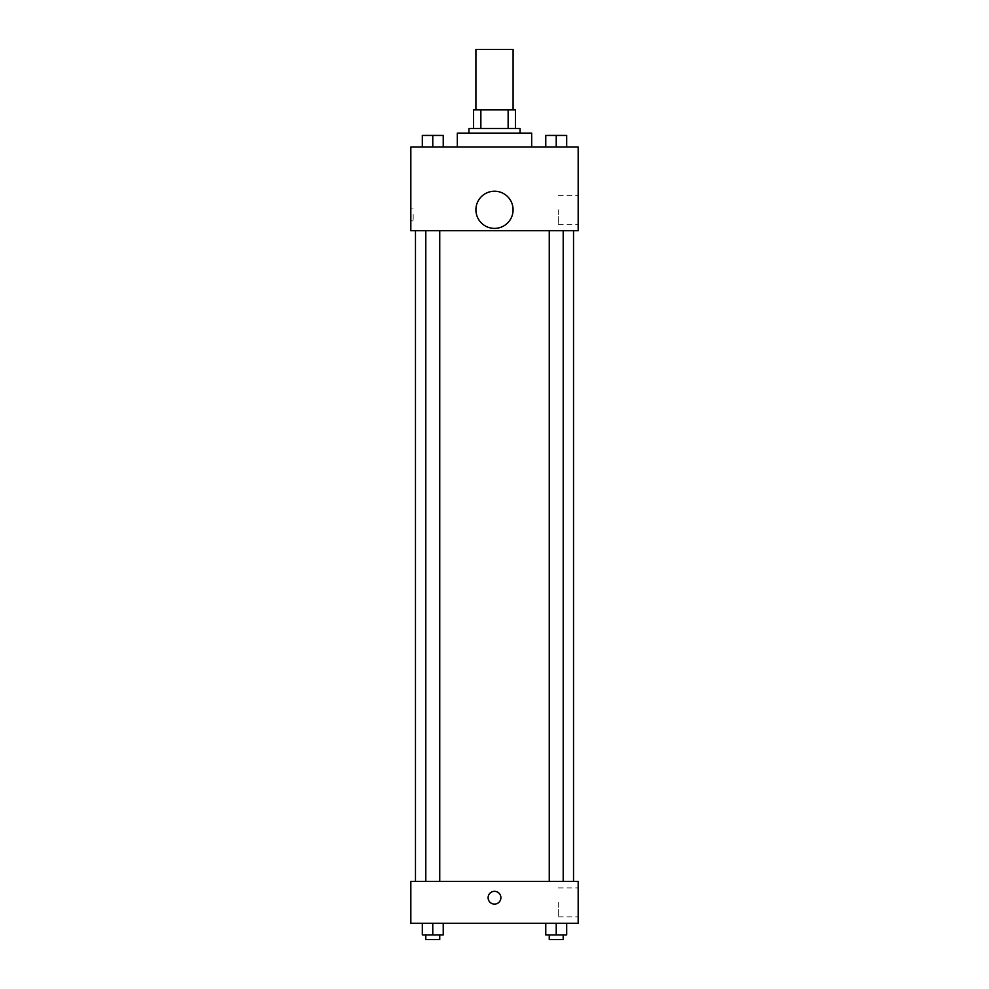 <?xml version="1.0" encoding="UTF-8"?>
<svg xmlns="http://www.w3.org/2000/svg" width="989" height="989" viewBox="0 0 989 989"><rect width="100%" height="100%" fill="white"/><g stroke="black" fill="none" stroke-linecap="round" stroke-linejoin="round"><path stroke-width="0.74" stroke-dasharray="4.95 3.71" d="M475.907 49.45L513.093 49.45M494.5 109.878L475.907 109.878L494.5 109.878M508.136 128.471L508.136 109.878L515.417 109.878L515.417 128.471L480.864 128.471L515.417 128.471M508.136 109.878L473.583 109.878M480.864 128.471L473.583 128.471L480.864 128.471L480.864 109.878M520.066 128.471L468.934 128.471M468.934 133.119L520.066 133.119L468.934 133.119M457.314 133.119L531.686 133.119M494.5 147.064L457.314 147.064L494.5 147.064M422.315 147.064L443.233 147.064L422.315 147.064L443.233 147.064L422.315 147.064L443.233 147.064L432.774 147.064L432.774 135.444L422.315 135.444L439.746 135.444L422.315 135.444L422.315 147.064L432.774 147.064L422.315 147.064L422.315 135.444L422.315 147.064L443.233 147.064L432.774 147.064L432.774 135.444L443.233 135.444L425.802 135.444L443.233 135.444L443.233 147.064L443.233 135.444M545.767 147.064L566.685 147.064L545.767 147.064L566.685 147.064L545.767 147.064L566.685 147.064L556.226 147.064L556.226 135.444L545.767 135.444L563.198 135.444L545.767 135.444L545.767 147.064L556.226 147.064L545.767 147.064L545.767 135.444L545.767 147.064L566.685 147.064L556.226 147.064L556.226 135.444L566.685 135.444L549.254 135.444L566.685 135.444L566.685 147.064L566.685 135.444M578.169 147.064L410.831 147.064L410.831 230.721L578.169 230.721L578.169 147.064M410.831 214.452L410.831 220.844L410.831 214.452M494.5 230.721L415.479 230.721L494.5 230.721M556.226 230.721L549.254 230.721L556.226 230.721M432.774 230.721L425.802 230.721L432.774 230.721M578.169 209.804L578.169 224.28L578.169 209.804M494.5 191.211A18.593 18.593 0 0 0 478.404 219.101A18.593 18.593 0 0 0 510.596 219.101A18.593 18.593 0 0 0 494.5 191.211A18.593 18.593 0 0 0 478.404 219.101A18.593 18.593 0 0 0 510.596 219.101A18.593 18.593 0 0 0 494.5 191.211M494.5 228.397A18.593 18.593 0 0 1 478.404 200.507A18.593 18.593 0 0 1 510.596 200.507A18.593 18.593 0 0 1 494.5 228.397M558.303 209.804L558.303 224.28L558.303 209.804M413.179 214.452L413.179 220.844L413.179 214.452M494.5 881.446L415.479 881.446L494.5 881.446M556.226 881.446L549.254 881.446L556.226 881.446M432.774 881.446L425.802 881.446L432.774 881.446M578.169 881.446L410.831 881.446L410.831 923.281L578.169 923.281L578.169 881.446M410.831 897.715L410.831 904.107L410.831 897.715M566.685 934.902L556.226 934.902L566.685 934.902L566.685 923.281L545.767 923.281L566.685 923.281L545.767 923.281L566.685 923.281L545.767 923.281L566.685 923.281L545.767 923.281L566.685 923.281L566.685 934.902L545.767 934.902L545.767 923.281L545.767 934.902L563.198 934.902L556.226 934.902L556.226 923.281L556.226 934.902L545.767 934.902L545.767 923.281M443.233 934.902L432.774 934.902L443.233 934.902L443.233 923.281L422.315 923.281L443.233 923.281L422.315 923.281L443.233 923.281L422.315 923.281L443.233 923.281L422.315 923.281L443.233 923.281L443.233 934.902L422.315 934.902L422.315 923.281L422.315 934.902L439.746 934.902L432.774 934.902L432.774 923.281L432.774 934.902L422.315 934.902L422.315 923.281M578.169 902.364L578.169 916.84L578.169 902.364M494.5 891.324A6.391 6.391 0 0 0 488.962 900.917A6.391 6.391 0 0 0 500.038 900.917A6.391 6.391 0 0 0 494.5 891.324A6.391 6.391 0 0 0 488.962 900.917A6.391 6.391 0 0 0 500.038 900.917A6.391 6.391 0 0 0 494.5 891.324M494.5 904.107A6.391 6.391 0 0 1 488.962 894.526A6.391 6.391 0 0 1 500.038 894.526A6.391 6.391 0 0 1 494.5 904.107M558.303 902.364L558.303 916.84L558.303 902.364M410.843 897.715L410.843 904.107L410.843 897.715M549.254 934.902L549.254 939.55L563.198 939.55L549.254 939.55L563.198 939.55L563.198 934.902L549.254 934.902L563.198 934.902M556.226 934.902L556.226 923.281M425.802 934.902L425.802 939.55L439.746 939.55L425.802 939.55L439.746 939.55L439.746 934.902L425.802 934.902L439.746 934.902M432.774 934.902L432.774 923.281M556.226 147.064L556.226 135.444M549.254 135.444L563.198 135.406M432.774 147.064L432.774 135.444M425.802 135.444L439.746 135.406M558.303 224.28L578.169 224.28M558.303 195.34L578.169 195.34M413.179 208.061L410.831 208.061M413.179 220.844L410.831 220.844M439.746 881.446L439.746 230.721M425.802 881.446L425.802 230.721M563.198 881.446L563.198 230.721M549.254 881.446L549.254 230.721M558.303 916.84L578.169 916.84M558.303 887.899L578.169 887.899"/><path stroke-width="1.48" d="M513.093 109.878L513.093 49.45L475.907 49.45L475.907 109.878M480.864 128.471L480.864 109.878L473.583 109.878L473.583 128.471L473.583 109.878M480.864 109.878L515.417 109.878L515.417 128.471M508.136 128.471L508.136 109.878M468.934 133.119L468.934 128.471L520.066 128.471L520.066 133.119M531.686 147.064L531.686 133.119L457.314 133.119L457.314 147.064M410.831 147.064L578.169 147.064L578.169 230.721L410.831 230.721L410.831 147.064M494.5 228.397A18.593 18.593 0 0 1 478.404 200.507A18.593 18.593 0 0 1 510.596 200.507A18.593 18.593 0 0 1 494.5 228.397M410.831 881.446L578.169 881.446L578.169 923.281L410.831 923.281L410.831 881.446M494.5 904.107A6.391 6.391 0 0 1 488.962 894.526A6.391 6.391 0 0 1 500.038 894.526A6.391 6.391 0 0 1 494.5 904.107M545.767 923.281L545.767 934.902L566.685 934.902L566.685 923.281L566.685 934.902M556.226 934.902L556.226 923.281M563.198 934.902L563.198 939.55L549.254 939.55L549.254 934.902M422.315 923.281L422.315 934.902L443.233 934.902L443.233 923.281L443.233 934.902M432.774 934.902L432.774 923.281M439.746 934.902L439.746 939.55L425.802 939.55L425.802 934.902M545.767 147.064L545.767 135.444L566.685 135.444L566.685 147.064L566.685 135.444M556.226 147.064L556.226 135.444L549.254 135.406M563.198 135.444L556.226 135.406M422.315 147.064L422.315 135.444L443.233 135.444L443.233 147.064L443.233 135.444M432.774 147.064L432.774 135.444L425.802 135.406M439.746 135.444L432.774 135.406M573.521 881.446L573.521 230.721M415.479 881.446L415.479 230.721M549.254 230.721L549.254 881.446M563.198 230.721L563.198 881.446M439.746 881.446L439.746 230.721M425.802 881.446L425.802 230.721"/></g></svg>
